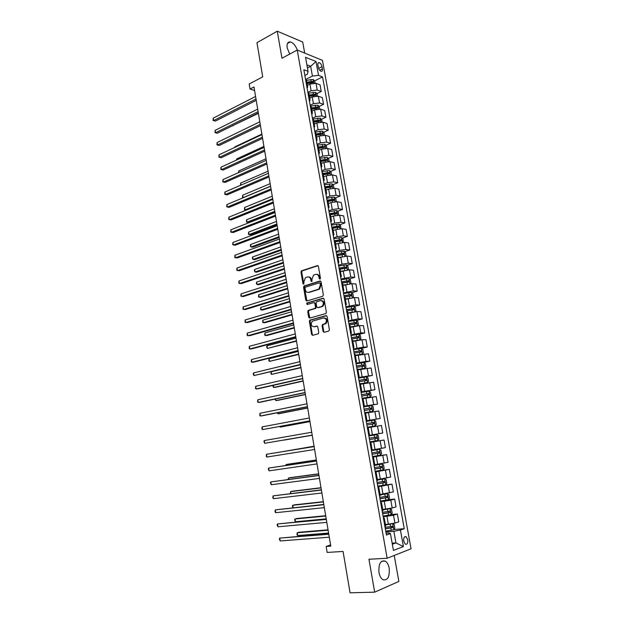<?xml version="1.0" encoding="UTF-8"?>
<svg xmlns="http://www.w3.org/2000/svg" width="624" height="624" viewBox="0 0 624 624"><rect width="100%" height="100%" fill="white"/><g stroke="black" fill="none" stroke-linecap="round" stroke-linejoin="round"><path stroke-width="0.94" d="M319.956 279.115L320.447 278.148L318.412 266.432L317.335 265.621L301.478 270.839L300.994 272.111L302.96 283.655L303.841 284.154L303.911 281.775L305.417 277.727L307.375 276.994C309.098 276.666 310.222 277.54 310.76 279.607L311.017 281.112L311.914 281.611L311.984 279.224L313.505 275.153L315.502 274.396C317.249 274.061 318.396 274.934 318.942 277.017L319.199 278.538L319.956 279.115M389.204 568.285C388.51 564.736 387.184 562.333 385.226 561.085C380.539 560.095 378.456 563.909 378.986 572.52C379.681 576.061 380.991 578.456 382.925 579.719C387.691 580.702 389.782 576.896 389.204 568.285M297.344 50.076C295.573 45.497 293.218 42.783 290.269 41.933C287.695 41.816 286.666 43.797 287.18 47.884L289.715 54.077M407.745 539.698L406.076 536.679C404.251 536.289 403.463 537.802 403.72 541.219L405.382 544.237C407.222 544.619 408.01 543.106 407.745 539.698M323.06 331.414L324.152 332.296L328.692 331.094L329.402 329.729L327.101 316.469L326.009 315.596L309.8 320.182L309.387 321.391L311.61 334.448L312.671 335.33L318.349 333.754L318.747 332.553L317.78 326.921L316.703 326.056L314.036 326.773C311.041 326.134 310.463 324.277 312.296 321.212L323.521 317.928C326.563 318.536 327.171 320.401 325.346 323.513L322.499 324.55L322.085 325.759L323.06 331.414L324.347 332.241M304.691 53.095L302.718 42.026L277.267 31.2L256.948 42.658L262.735 76.861L249.194 84.006L250.037 89.045L253.991 86.986L330.775 546.125L326.149 546.445L327.148 552.435L343.06 551.437L350.064 592.8L374.665 592.176L398.861 581.428L394.228 555.461M277.267 31.2L281.962 58.227L297.25 50.037L387.145 558.262L368.948 559.252L374.665 592.176M322.655 296.291L323.357 294.918L321.087 281.822L320.003 280.995L304.036 286.018L303.576 287.274L305.768 300.167L306.821 301.01L322.655 296.291M324.082 299.091L326.368 312.265L325.946 313.498L309.738 318.115L308.677 317.257L307.733 311.696L308.412 310.346L315.058 308.373L315.494 307.141L314.855 303.436L313.786 302.585L307.156 304.535L306.719 303.085L322.998 298.241L324.082 299.091M317.897 65.029L318.302 67.283C318.848 69.451 319.808 70.808 321.181 71.339C322.226 71.417 322.631 70.606 322.405 68.913L322.007 66.674C321.454 64.49 320.486 63.141 319.114 62.611C318.076 62.533 317.671 63.344 317.897 65.029M297.25 50.037L322.444 60.364L411.06 548.792L387.145 558.262M304.855 75.434L307.367 74.162L308.053 71.354L303.841 69.74L386.428 535.049L390.445 533.621L389.041 532.99L386.108 533.216M308.053 71.354L305.542 57.291L316.025 61.526L318.521 75.379L312.406 76.073L305.627 79.49M314.613 80.878L322.546 76.924L318.521 75.379M322.546 76.924L404.251 528.707L400.429 530.065L403.4 546.569L393.44 550.423L390.445 533.621M330.572 544.939L326.149 546.445M250.037 89.045L254.584 90.542M307.445 67.954L310.658 66.308L306.883 64.818M312.406 76.073L310.658 66.308L316.025 61.526M392.145 543.161L395.936 542.903L393.853 531.289L385.874 531.905M391.139 514.574L397.355 514.004L398.759 521.812L394.914 523.115L385.414 524.573M397.355 514.004L393.51 515.252L383.191 516.797M388.112 499.73L394.664 499.044L396.061 506.813L392.207 508.014L382.738 509.488M394.664 499.044L390.803 500.198L380.523 501.766M384.049 485.105L391.981 484.169L393.377 491.899L380.071 494.489M391.981 484.169L377.871 486.821M377.068 470.98L389.321 469.373L390.702 477.056L377.419 479.575M389.321 469.373L375.235 471.955M372.528 456.698L386.669 454.654L388.042 462.298L374.782 464.732M386.669 454.654L372.606 457.166M369.954 442.229L384.033 440.021L385.398 447.619L372.161 449.974M384.033 440.021L369.993 442.455M378.885 433.719L377.512 426.106L381.412 425.459L382.769 433.017L369.556 435.287M377.512 426.106L367.396 427.799M366.179 420.958L380.156 418.493L366.155 420.826M380.156 418.493L378.799 410.974L365.617 413.119M363.644 406.676L377.551 404.048L363.581 406.31M377.551 404.048L376.202 396.56L363.043 398.635M361.124 392.473L374.962 389.672L361.015 391.864M374.962 389.672L373.62 382.223L360.485 384.22M363.574 377.27L372.388 375.375L358.465 377.497M372.388 375.375L371.054 367.965L357.934 369.884M363.223 362.661L369.829 361.148L365.906 361.374L355.93 363.207M369.829 361.148L368.503 353.785L355.407 355.625M355.352 355.321L362.357 354.073L363.457 352.888L362.856 349.495L361.382 348.442L367.279 346.999L363.347 347.131L353.41 348.995M367.279 346.999L365.96 339.674L362.029 339.76L352.888 341.437M358.956 334.394L364.744 332.927L360.805 332.966L350.899 334.854M364.744 332.927L363.433 325.634L359.494 325.627L350.376 327.327M356.546 320.44L362.224 318.919L358.277 318.872L348.403 320.783M362.224 318.919L360.914 311.672L356.967 311.571L347.88 313.287M354.143 306.548L359.713 304.988L355.766 304.855L345.922 306.79M359.713 304.988L358.41 297.773L354.463 297.593L345.4 299.317M351.749 292.734L357.217 291.135L353.262 290.901L343.45 292.867M357.217 291.135L355.922 283.951L351.967 283.678L342.935 285.425M349.362 278.99L354.736 277.345L350.774 277.025L340.993 279.022M354.736 277.345L353.449 270.2L349.487 269.841L340.478 271.604M346.983 265.309L352.264 263.624L348.301 263.227L342.014 264.124L338.543 265.239M352.264 263.624L350.984 256.519L347.014 256.074L338.036 257.852M344.612 251.706L349.807 249.982L345.836 249.491L339.565 250.372L336.11 251.527M349.807 249.982L348.527 242.915L344.557 242.377L335.603 244.171M342.248 238.165L347.357 236.402L343.387 235.825L337.124 236.699L333.692 237.892M347.357 236.402L346.094 229.367L342.116 228.751L335.86 229.616L333.185 230.56M339.893 224.695L344.924 222.893L340.946 222.238L334.698 223.088L331.282 224.32M344.924 222.893L343.668 215.896L339.682 215.194L333.442 216.044L330.782 217.019M337.545 211.294L342.506 209.453L338.52 208.712L332.288 209.555L328.887 210.826M342.506 209.453L341.25 202.496L337.264 201.708L331.04 202.535L328.388 203.549M335.213 197.956L340.096 196.084L336.11 195.257L329.885 196.084L326.5 197.395M340.096 196.084L338.848 189.158L334.854 188.292L328.645 189.103L326.009 190.141M332.888 184.688L337.701 182.777L333.707 181.873L327.499 182.684L324.129 184.025M337.701 182.777L336.461 175.89L332.459 174.938L326.266 175.742L323.638 176.803M330.572 171.483L335.314 169.541L331.313 168.558L325.127 169.346L321.773 170.734M335.314 169.541L334.082 162.685L330.08 161.655L323.895 162.443L321.282 163.535M328.263 158.348L332.943 156.367L328.942 155.306L322.764 156.086L319.426 157.505M332.943 156.367L331.718 149.549L327.709 148.442L321.539 149.214L318.934 150.337M325.962 145.275L330.587 143.263L326.57 142.116L320.408 142.88L317.086 144.339M330.587 143.263L329.363 136.477L325.346 135.291L319.192 136.048L316.602 137.202M323.677 132.265L328.232 130.229L324.223 129.004L318.068 129.753L314.761 131.251M328.232 130.229L327.015 123.474L323.006 122.203L316.859 122.951L314.285 124.129M321.391 119.324L325.9 117.25L321.883 115.947L315.744 116.688L312.452 118.217M325.9 117.25L324.691 110.534L320.666 109.184L314.535 109.918L311.977 111.127M319.121 106.447L323.575 104.341L319.55 102.96L313.427 103.685L310.151 105.253M323.575 104.341L322.366 97.656L318.341 96.236L312.226 96.946L309.676 98.186M316.867 93.631L321.259 91.494L317.234 90.043L311.119 90.745L307.858 92.352M321.259 91.494L320.057 84.841L316.033 83.343L309.925 84.045L307.39 85.309M392.34 544.253L395.936 542.903L403.4 546.569M310.994 82.688L312.211 82.079M312.733 95.636L314.418 94.817M314.434 108.662L316.602 107.64M316.087 121.766L318.747 120.541M317.694 134.94L320.767 133.567M319.231 148.2L322.631 146.726M320.908 161.444L324.394 159.978M323.224 174.486L326.102 173.308M325.556 187.59L327.748 186.724M327.896 200.756L329.316 200.218M330.244 213.993L330.782 213.798M393.916 529.519L404.251 528.707M306.509 80.371L305.573 79.466M307.133 88.265L307.702 87.087L306.782 86.26M308.825 93.421L307.897 92.555M309.449 101.306L310.027 100.175L309.106 99.38M311.158 106.532L310.229 105.706M311.774 114.426L312.367 113.326L311.446 112.57M313.498 119.714L312.577 118.919M314.114 127.6L314.714 126.547L313.802 125.822M315.853 132.967L314.933 132.21M316.469 140.852L317.07 139.831L316.165 139.144M318.217 146.281L317.304 145.564M318.833 154.167L319.441 153.184L318.536 152.529M320.596 159.666L319.683 158.987M321.204 167.552L321.828 166.608L320.931 165.992M322.982 173.121L322.078 172.474M323.591 180.999L324.223 180.094L323.333 179.517M325.385 186.638L324.488 186.038M325.993 194.524L326.633 193.658L325.744 193.12M327.803 200.234L326.906 199.672M328.403 208.112L329.059 207.285L328.169 206.786M330.829 221.77L331.492 220.99L330.221 213.86L329.339 213.369M331.492 220.99L330.611 220.529M332.67 227.627L331.781 227.144M333.263 235.505L333.934 234.764L333.06 234.335M335.119 241.433L334.238 240.989M335.72 249.311L336.398 248.609L335.525 248.219M338.177 263.18L338.863 262.525L337.576 255.278L336.71 254.912M338.863 262.525L337.997 262.174M344.815 270.325L344.487 268.445L340.064 269.256L339.191 268.905M340.657 277.134L341.351 276.518L340.493 276.206M342.553 283.28L341.687 282.968M343.145 291.151L343.847 290.581L342.997 290.308M345.641 305.245L346.359 304.715L345.056 297.359L344.198 297.11M346.359 304.715L345.509 304.489M348.161 319.41L348.886 318.926L347.568 311.532L346.726 311.321M348.886 318.926L348.036 318.739M350.103 325.798L349.261 325.611M350.688 333.653L351.421 333.216L350.587 333.068M353.231 347.974L353.972 347.584L352.646 340.103L351.811 339.979M353.972 347.584L353.137 347.474M355.781 362.372L356.538 362.021L355.204 354.502L354.37 354.416M356.538 362.021L355.711 361.959M358.348 376.841L359.12 376.537L357.778 368.979L356.951 368.94M359.12 376.537L358.293 376.522M360.937 391.388L361.709 391.131L360.36 383.534L359.541 383.534M361.709 391.131L360.89 391.154M362.965 398.174L362.146 398.213M363.527 406.013L364.315 405.803L363.503 405.873M366.14 420.724L366.935 420.56L365.578 412.877L364.759 412.963M366.935 420.56L366.132 420.67M368.199 427.666L369.572 435.388L368.768 435.544M370.024 442.627L370.843 442.541L370.04 442.712M370.843 442.541L372.224 450.302L371.428 450.505M372.676 457.532L373.495 457.486L372.707 457.712M375.118 471.299L383.089 469.919L384.166 468.421L383.534 464.888L382.036 464.006L374.096 465.543M375.328 472.516L376.171 472.516L375.383 472.789M376.171 472.516L377.567 480.371L376.779 480.659M378.004 487.578L378.854 487.633L378.074 487.945M380.25 495.511L379.478 495.862M380.695 502.726L381.553 502.827L380.78 503.194M382.957 510.752L382.192 511.15M383.393 517.951L384.267 518.107L383.495 518.521M384.267 518.107L385.687 526.087L384.914 526.523M393.853 531.289L400.429 530.065M320.128 279.029L319.644 277.072C319.215 275.278 318.256 274.365 316.75 274.342M308.599 276.947C310.089 276.955 311.041 277.859 311.47 279.661L311.938 281.596M317.975 265.707L302.188 270.902L301.704 272.165L303.872 284.123M320.611 281.073L304.746 286.065L304.286 287.313L306.969 300.963M320.05 283.429L319.293 282.844L305.464 287.149L304.988 288.101L305.261 289.684C305.783 291.751 306.907 292.633 308.63 292.336L318.872 289.06L320.33 285.035L320.05 283.429L320.752 283.475L319.667 282.875M308.201 292.422L308.63 292.336M320.752 283.475L321.032 285.074L319.574 289.099L309.34 292.367M314.246 302.601L315.557 303.459L316.196 307.164L315.767 308.389L309.122 310.362L308.443 311.711L309.917 318.061M323.575 298.303L307.601 303.03L307.398 304.465M321.508 306.563L322.226 306.205C324.121 303.077 323.536 301.22 320.479 300.62L316.524 301.837L316.087 303.069L316.727 306.782L317.803 307.632L322.928 306.228C324.8 303.342 324.316 301.462 321.469 300.581M322.21 306.587L318.505 307.655M324.425 317.897C327.319 318.7 327.857 320.58 326.048 323.521L323.201 324.55L322.787 325.759L323.762 331.406M317.218 326.102L314.746 326.773M326.547 315.65L310.51 320.19L310.089 321.399L312.312 334.441L312.881 335.275M315.12 83.132L314.738 81.003L313.217 79.482L306.493 80.301L307.702 87.087M233.095 125.884L232.502 125.736L258.398 113.373M307.063 83.476L313.24 82.524L312.959 81.292L306.844 82.251M306.946 82.828L312.959 81.292M255.996 98.99L213.611 120.588L213.221 118.154L255.575 96.47M256.222 100.355L215.42 121.079L213.096 120.487L213.221 118.154M215.42 121.079L213.096 120.487M317.429 96.034L317.031 93.795L315.51 92.29L308.724 93.14M309.34 96.314L315.526 95.355L315.253 94.123L309.122 95.082M309.223 95.636L315.253 94.123M319.753 108.997L319.332 106.649L317.811 105.167L310.877 106.057M311.633 109.223L317.819 108.256L317.561 107.016L311.415 107.983M311.509 108.521L317.561 107.016M261.869 134.105L234.835 146.882L234.905 147.35M234.702 147.443L234.835 146.882M322.085 122.031L321.649 119.566L320.128 118.108L312.913 119.059M313.942 122.195L320.128 121.22L319.878 119.972L313.716 120.947M313.81 121.462L319.878 119.972M263.929 146.406L236.777 158.886L236.933 159.869M236.48 160.079L236.777 158.886M258.11 111.649L215.537 132.772L215.147 130.33L257.689 109.114M258.328 112.96L217.347 133.232L215.023 132.647L215.147 130.33M217.347 133.232L215.023 132.647M260.239 124.363L217.472 145.01L217.09 142.553L259.81 121.813M260.45 125.627L219.289 145.447L216.949 144.862L217.09 142.553M262.376 137.147L219.422 157.303L219.032 154.838L261.947 134.581M262.579 138.364L221.239 157.716L218.899 157.139L219.032 154.838M324.433 135.127L323.973 132.553L322.46 131.11L314.917 132.14M316.251 135.229L322.444 134.246L322.202 132.99L316.033 133.973M316.118 134.472L322.202 132.99M265.996 158.769L238.727 170.953L238.969 172.458M238.485 172.669L238.727 170.953M264.521 149.986L221.38 169.658L220.99 167.185L264.092 147.412M264.716 151.156L223.189 170.04L220.849 169.471L220.99 167.185M326.797 148.294L326.313 145.603L324.792 144.183L317.242 145.22M318.583 148.325L324.776 147.342L324.542 146.078L318.357 147.069M318.443 147.545L324.542 146.078M268.07 171.187L240.685 183.066L241.012 185.102M240.56 185.297L240.685 183.066M329.168 161.522L328.661 158.714L327.148 157.318L319.574 158.371M320.923 161.491L327.124 160.501L326.906 159.237L320.697 160.228M320.775 160.68L325.65 159.767M270.153 183.659L242.65 195.242L243.048 197.683L270.574 186.163M243.274 197.722L242.486 197.441L242.65 195.242M331.547 174.821L331.024 171.896L329.511 170.524L321.922 171.584M323.271 174.728L329.488 173.729L329.277 172.458L323.045 173.449M323.123 173.885L328.006 172.973L328.731 173.628M328.021 172.973L329.277 172.458L328.006 172.973M272.251 196.193L244.624 207.472L245.021 209.921L272.672 198.705M246.254 210.116L244.46 209.664L244.624 207.472M333.941 188.183L333.403 185.149L331.882 183.791L324.277 184.868M326.469 189.961L325.993 190.055M274.357 208.79L246.613 219.757L247.01 222.222L248.734 222.464L274.927 212.207M325.634 188.027L331.867 187.021L331.664 185.749L325.408 186.748M325.478 187.153L330.408 186.241L331.11 186.919M246.613 219.757L246.441 221.933L247.01 222.222L274.778 211.318M336.352 201.614L335.782 198.463L334.269 197.122L326.648 198.214M329.027 203.307L328.372 203.432M276.471 221.442L248.609 232.097L249.007 234.577L250.731 234.796L277.04 224.827M328.006 201.388L334.261 200.382L334.066 199.103L327.764 200.109M327.85 200.499L332.756 199.586L333.497 200.273M248.609 232.097L248.43 234.265L249.007 234.577L276.9 223.985M266.682 162.895L223.345 182.075L222.955 179.587L266.253 160.306M266.869 164.011L225.155 182.426L222.807 181.857L222.955 179.587M268.85 175.867L225.319 194.548L224.929 192.044L268.414 173.269M269.03 176.935L227.136 194.867L224.78 194.306L224.929 192.044M271.034 188.9L227.308 207.074L226.91 204.563L270.598 186.287M271.198 189.922L229.117 207.371L226.762 206.817L226.91 204.563M273.226 202.004L229.304 219.671L228.899 217.144L272.782 199.376M273.382 202.964L231.114 219.929L228.751 219.383L228.899 217.144M275.426 215.171L231.301 232.315L230.903 229.78L274.981 212.527M275.574 216.083L233.111 232.549L230.747 232.011L230.903 229.78M338.692 215.116L338.185 211.84L336.671 210.53L329.027 211.637M331.617 216.715L330.759 216.879M278.6 234.156L250.614 244.499L251.012 246.987L252.736 247.174L279.162 237.502M330.392 214.828L336.664 213.814L336.476 212.527L329.963 213.572M330.229 213.899L335.15 212.995L335.891 213.689M250.614 244.499L250.271 245.661L251.012 246.987L279.029 236.707M277.641 228.4L233.321 245.029L232.916 242.486L277.196 225.748M277.781 229.258L235.123 245.232L232.752 244.694L232.916 242.486M340.969 228.688L340.595 225.295L339.082 224L331.422 225.124M334.246 230.186L333.161 230.389M280.738 246.94L252.626 256.955L253.032 259.459L254.756 259.615L281.291 250.247M332.795 228.329L339.074 227.315L338.902 226.021L331.867 227.159M332.514 227.393L337.561 226.473L338.302 227.183M252.626 256.955L252.283 258.11L253.032 259.459L281.167 249.499M279.864 241.699L235.342 257.806L234.936 255.247L279.412 239.031M279.997 242.502L237.151 257.969L234.772 257.447L234.936 255.247M343.27 242.338L343.021 238.813L341.507 237.541L333.832 238.672M336.929 243.719L335.572 243.976M282.883 259.779L254.654 269.474L255.06 271.986L256.776 272.119L283.429 263.047M335.205 241.901L341.5 240.88L341.336 239.577L334.199 240.739M334.456 241.028L340.072 240.014L340.727 240.739M254.654 269.474L254.303 270.605L255.06 271.986L283.312 262.353M282.095 255.06L237.377 270.637L236.964 268.063L281.65 252.385M282.22 255.817L239.179 270.777L236.8 270.254L236.964 268.063M345.579 256.058L346.039 255.668L345.454 252.4L343.941 251.152L336.25 252.299M339.667 257.314L337.997 257.626M285.043 272.68L256.682 282.056L257.088 284.575L258.812 284.677L285.581 275.909M337.631 255.544L343.941 254.514L343.785 253.211L336.617 254.381M336.671 254.678L342.412 253.633L343.161 254.374M256.682 282.056L256.331 283.171L257.088 284.575L285.472 275.262M284.341 268.492L239.413 283.538L239.008 280.948L283.889 265.801M284.458 269.194L241.223 283.639L238.836 283.124L239.008 280.948M347.903 269.857L348.488 269.342L347.896 266.058L346.39 264.833L338.676 265.996M342.475 270.972L340.431 271.346M287.212 285.636L258.726 294.692L259.139 297.219L260.855 297.297L287.742 288.834M344.487 268.445L346.39 268.226L346.156 266.908L339.05 268.086M339.097 268.359L344.978 267.314L345.602 268.07M258.726 294.692L258.531 296.798L259.139 297.219L287.648 288.241M286.603 281.993L241.472 296.494L241.059 293.896L286.151 279.287M286.705 282.641L243.274 296.572L240.887 296.057L241.059 293.896M350.251 283.725L350.953 283.093L350.36 279.786L348.847 278.585L341.117 279.763M345.376 284.692L342.888 285.145M289.388 298.67L260.777 307.382L261.191 309.933L262.907 309.972L289.918 301.829M342.319 283.078L348.855 282.001L348.722 280.683L341.492 281.861M341.539 282.11L347.311 281.073L348.059 281.845M260.777 307.382L260.582 309.481L261.191 309.933L289.825 301.283M288.873 295.558L243.532 309.512L243.118 306.907L288.413 292.843M288.967 296.15L245.333 309.559L242.939 309.052L243.118 306.907M352.615 297.671L353.426 296.907L352.833 293.584L351.32 292.406L343.574 293.6M348.403 298.459L345.345 299.005M346.219 299.083L345.384 299.231M291.58 311.758L262.844 320.143L263.258 322.702L264.974 322.709L292.102 314.878M344.191 297.04L351.335 295.854L351.211 294.528L343.949 295.706M343.996 295.94L349.775 294.902L350.532 295.69M262.844 320.143L262.642 322.226L263.258 322.702L292.016 314.379M354.994 311.696L355.914 310.791L355.321 307.453L353.808 306.298L346.047 307.507M352.014 312.195L347.825 312.944M349.37 312.874L347.857 313.147M293.779 324.909L264.911 332.959L265.325 335.525L267.049 335.501L294.294 327.99M346.663 310.963L353.824 309.769L353.707 308.443L346.421 309.629M346.46 309.832L352.264 308.802L353.012 309.605M264.911 332.959L264.709 335.026L265.325 335.525L294.216 327.545M357.388 325.79L358.418 324.753L357.817 321.391L356.312 320.26L348.527 321.485M356.515 325.915L350.314 326.953M352.724 326.711L350.345 327.132M295.987 338.13L266.994 345.836L267.415 348.418L296.494 341.172M349.144 324.964L356.327 323.762L356.218 322.429L348.902 323.614M348.941 323.801L354.76 322.772L355.508 323.591M266.994 345.836L266.62 346.858L267.415 348.418L296.431 340.782M359.619 339.986L360.929 338.785L360.329 335.408L358.823 334.3L351.023 335.54M359.83 339.94L352.817 341.039M356.624 340.525L352.841 341.195M298.21 351.413L269.084 358.769L269.506 361.366L298.709 354.416M351.64 339.035L358.839 337.834L358.745 336.492L351.398 337.678M351.429 337.841L357.263 336.812L358.02 337.654M269.084 358.769L268.874 360.82L269.506 361.366L298.654 354.073M362.388 354.05L361.343 348.41L353.527 349.666M362.357 354.073L355.329 355.196M299.926 361.655L253.57 372.91L253.991 375.578L300.44 364.751L271.19 371.771L271.612 374.377L300.94 367.723M354.151 353.176L361.366 351.967L361.28 350.618L353.909 351.819M353.933 351.952L359.783 350.93L360.539 351.788M271.19 371.771L270.972 373.807L271.612 374.377L300.893 367.435M357.872 369.533L364.907 368.293L365.999 367.068L365.391 363.652L363.886 362.599L356.047 363.862M363.925 362.622L364.931 368.261L357.856 369.424M273.382 385.336L273.725 387.457L275.434 387.309L303.17 381.092M356.678 367.396L363.909 366.187L363.831 364.829L356.429 366.031M356.452 366.14L362.318 365.118L363.074 366.007M273.078 385.406L273.086 386.857L273.725 387.457L303.131 380.866M360.415 383.815L367.458 382.582L368.558 381.319L367.942 377.887L366.436 376.857L358.582 378.136M367.458 382.582L360.399 383.729M275.582 398.97L275.847 400.592L277.555 400.413L305.425 394.532M359.213 381.693L366.467 380.468L366.397 379.111L358.972 380.312M358.979 380.398L364.868 379.384L365.617 380.297M275.059 399.079L275.847 400.592L305.393 394.36M364.315 405.803L362.965 398.167L370.032 396.942L371.124 395.647L370.508 392.2L369.002 391.193L361.132 392.488M370.032 396.942L362.7 398.159M277.797 412.667L277.984 413.798L279.692 413.579L307.679 408.041M361.764 396.061L369.034 394.836L368.979 393.463L361.514 394.68M361.53 394.735L367.427 393.728L368.176 394.664M277.274 412.776L277.984 413.798L307.663 407.917M364.72 412.737L372.614 411.388L373.706 410.046L373.082 406.583L371.584 405.6L363.691 406.918M372.614 411.388L364.72 412.706M280.028 426.442L280.121 427.066L281.837 426.816L309.949 421.613M364.088 409.149L369.463 408.229L364.081 409.118M364.322 410.506L371.615 409.274L371.569 407.901L369.431 408.197L370.266 408.143L370.742 409.118M279.599 426.52L280.121 427.066L309.941 421.543M291.151 309.2L245.606 322.6L245.185 319.979L290.69 306.462M291.236 309.738L247.408 322.608L245.014 322.117L245.185 319.979M293.444 322.904L247.689 335.751L247.268 333.115L292.984 320.159M293.522 323.388L249.491 335.728L247.088 335.236L247.268 333.115M295.745 336.679L249.779 348.964L249.358 346.312L295.285 333.918M295.815 337.1L251.581 348.902L249.779 348.964L249.171 348.426L249.358 346.312M298.061 350.524L251.885 362.24L251.456 359.58L297.601 347.747M298.124 350.891L253.687 362.146L251.885 362.24L251.269 361.67L251.456 359.58M300.386 364.439L253.991 375.578L253.211 373.924L253.57 372.91M302.726 378.433L256.121 388.986L255.692 386.303L302.258 375.625M302.773 378.682L257.923 388.83L256.121 388.986L255.497 388.37L255.692 386.303M305.081 392.496L258.25 402.464L257.821 399.766L304.606 389.672M305.113 392.683L260.052 402.269L258.25 402.464L257.626 401.817L257.821 399.766M307.445 406.63L260.395 416.005L259.966 413.291L306.969 403.798M307.468 406.762L262.197 415.779L260.395 416.005L259.763 415.334L259.966 413.291M309.816 420.833L262.556 429.608L262.119 426.886L309.34 417.986M309.832 420.911L262.556 429.608L261.916 428.914L262.119 426.886M375.211 425.903L372.668 426.332L375.211 425.903L376.295 424.523L375.671 421.044L374.174 420.085L366.265 421.418M372.668 426.332L367.294 427.237L372.692 426.332L372.271 424.117L374.213 423.79L374.174 422.409L366.655 423.626L372.863 422.635L373.308 423.673M283.99 440.107L312.234 435.256L283.99 440.107M366.904 425.022L372.271 424.117M264.287 440.544L263.905 441.464L264.716 443.29L312.211 435.131L264.716 443.29L264.287 440.544L311.727 432.253M376.779 434.647L368.846 435.981L376.779 434.647L378.277 435.583L378.908 439.078L377.855 440.458L376.818 434.671M377.855 440.458L369.892 441.847M314.067 446.215L284.06 451.402M376.787 436.995L375.476 437.206L375.445 438.602L369.494 439.608L376.826 438.383L376.787 436.995L369.244 438.22M314.067 446.246L283.858 451.433M314.122 446.558L266.456 454.28L314.129 446.597M266.893 457.033L266.245 456.277L266.456 454.28L266.893 457.033L314.605 449.475M372.497 456.534L380.453 455.169L381.529 453.71L380.897 450.193L379.4 449.288L371.452 450.653M379.4 449.288L371.444 450.614M316.368 459.974L287.89 464.209L286.182 464.552L286.315 465.371M372.099 454.295L379.447 453.055L379.423 451.659L371.849 452.884M379.423 451.659L378.105 451.846L378.058 453.258L372.091 454.256M316.384 460.067L286.182 464.552L285.784 465.449M316.524 460.91L268.648 468.078L316.54 461.011M269.084 470.839L268.25 468.952L268.648 468.078L269.084 470.839L317.023 463.905M382.036 464.006L374.868 465.184M318.677 473.811L290.074 477.68L288.366 478.062L288.584 479.404M374.72 469.053L382.083 467.797L382.067 466.401L374.462 467.633M380.773 466.58L380.695 467.984L374.704 468.983M318.7 473.959L288.366 478.062L288.046 479.482M318.934 475.34L270.839 481.939L318.965 475.504M271.284 484.723L270.442 482.797L270.839 481.939L271.284 484.723L319.449 478.405M377.754 486.151L385.749 484.747L386.818 483.21L386.178 479.653L384.68 478.803L377.512 480.067M384.68 478.803L377.497 479.973M321.001 487.711L292.266 491.228L290.566 491.642L290.87 493.514M377.348 483.889L384.735 482.625L384.727 481.213L377.099 482.461M383.471 481.4L383.339 482.797L377.333 483.787M321.04 487.913L290.566 491.642L290.347 493.576M321.36 489.84L273.047 495.877L321.399 490.066M273.491 498.677L272.821 497.827L273.047 495.877L273.491 498.677L321.89 492.991M380.398 501.072L388.417 499.652L389.477 498.077L388.838 494.504L387.348 493.678L380.156 494.957M387.348 493.678L380.133 494.84M323.341 501.68L294.473 504.839L292.773 505.284L293.163 507.694M380 498.802L387.403 497.531L387.395 496.119L379.743 497.367M386.17 496.306L385.999 497.687L379.977 498.67M323.388 501.946L292.773 505.284L292.344 506.087L292.96 507.718M323.801 504.426L275.27 509.886L323.848 504.715M275.714 512.694L275.036 511.82L275.27 509.886L275.714 512.694L324.34 507.647M383.066 516.079L391.092 514.636L392.161 513.029L391.513 509.434L390.023 508.638L382.816 509.933M390.023 508.638L389.08 508.724M388.479 508.833L382.793 509.785M325.689 515.72L296.689 518.513L294.988 518.996L295.433 521.75L326.212 518.872M382.66 513.794L390.086 512.522L390.086 511.095L382.403 512.351M388.885 511.282L388.666 512.655L382.629 513.638M325.744 516.04L294.988 518.996L294.559 519.776L295.433 521.75M326.251 519.082L277.501 523.965L326.305 519.433M277.945 526.789L277.087 524.761L277.501 523.965L277.945 526.789L326.804 522.382M392.621 523.7L385.492 524.987M388.666 524.3L385.46 524.815M393.822 529.667L392.753 523.692L394.204 524.441L394.852 528.052L393.791 529.706L385.741 531.164M328.045 529.831L298.912 532.256L297.211 532.779L297.664 535.54L328.591 533.06M385.336 528.863L392.777 527.592L392.785 526.157L385.078 527.413M391.607 526.352L391.357 527.701L385.304 528.684M328.115 530.213L297.211 532.779L296.962 534.643L297.664 535.54M328.715 533.816L279.739 538.114L328.786 534.23M280.184 540.953L279.326 538.886L279.739 538.114L280.184 540.953L329.277 537.202M388.37 524.324L386.966 516.454M385.679 509.207L384.283 501.376M382.996 494.169L381.607 486.385M380.336 479.209L378.955 471.463M377.684 464.334L376.311 456.628M375.047 449.537L373.682 441.878M372.427 434.819L371.069 427.198M369.814 420.178L368.464 412.597M367.224 405.616L365.875 398.073M364.642 391.131L363.301 383.627M362.076 376.724L360.742 369.26M359.518 362.388L358.199 354.962M356.975 348.13L355.664 340.743M354.448 333.949L353.145 326.602M351.936 319.839L350.633 312.53M349.44 305.799L348.137 298.529M346.952 291.837L345.657 284.606M344.471 277.945L343.192 270.746M342.014 264.124L340.735 256.963M339.565 250.372L338.294 243.251M337.124 236.699L335.86 229.616M334.698 223.088L333.442 216.044M332.288 209.555L331.04 202.535M329.885 196.084L328.645 189.103M327.499 182.684L326.266 175.742M325.127 169.346L323.895 162.443M322.764 156.086L321.539 149.214M320.408 142.88L319.192 136.048M318.068 129.753L316.859 122.951M315.744 116.688L314.535 109.918M313.427 103.685L312.226 96.946M311.119 90.745L309.925 84.045M317.234 90.043L316.033 83.343M319.55 102.96L318.341 96.236M321.883 115.947L320.666 109.184M324.223 129.004L323.006 122.203M326.57 142.116L325.346 135.291M328.942 155.306L327.709 148.442M331.313 168.558L330.08 161.655M333.707 181.873L332.459 174.938M336.11 195.257L334.854 188.292M338.52 208.712L337.264 201.708M340.946 222.238L339.682 215.194M343.387 235.825L342.116 228.751M345.836 249.491L344.557 242.377M348.301 263.227L347.014 256.074M350.774 277.025L349.487 269.841M353.262 290.901L351.967 283.678M355.766 304.855L354.463 297.593M358.277 318.872L356.967 311.571M360.805 332.966L359.494 325.627M363.347 347.131L362.029 339.76M365.906 361.374L364.572 353.956M368.472 375.695L367.138 368.238M371.054 390.086L369.712 382.59M373.651 404.555L372.294 397.02M376.256 419.102L374.899 411.528M381.521 448.422L380.149 440.77M384.166 463.203L382.793 455.504M386.833 478.062L385.445 470.324M389.516 492.999L388.12 485.222M392.207 508.014L390.803 500.198M394.914 523.115L393.51 515.252M318.614 68.398L322.007 66.674M319.699 70.286L322.405 68.913M319.644 277.072L318.942 277.017M311.727 281.167L311.017 281.112M311.47 279.661L310.76 279.607M303.67 283.702L302.96 283.655M301.704 272.165L300.994 272.111M302.375 270.808L301.665 270.746M317.92 265.676L317.335 265.621M319.901 278.593L319.199 278.538M306.478 300.199L305.768 300.167M304.286 287.313L303.576 287.274M304.964 285.956L304.255 285.917M320.541 281.034L320.003 280.995M318.809 289.481L318.107 289.442M321.032 285.074L320.33 285.035M309.387 317.265L308.677 317.257M308.443 311.711L307.733 311.696M309.122 310.362L308.412 310.346M315.502 308.521L314.8 308.498M316.196 307.164L315.494 307.141M315.557 303.459L314.855 303.436M307.601 303.03L306.891 303.007M323.482 298.264L322.998 298.241M322.787 325.759L322.085 325.759M323.489 324.402L322.787 324.394M325.26 323.918L324.558 323.918M312.312 334.441L311.61 334.448M310.089 321.399L309.387 321.391M310.775 320.05L310.066 320.042M326.43 315.604L326.009 315.596M313.895 83.078L313.256 79.521M311.095 81.393L310.752 79.443M311.47 83.468L311.314 82.618M316.204 95.995L315.549 92.329M313.388 94.224L313.037 92.274M313.771 96.377L313.607 95.464M318.529 108.966L317.85 105.206M315.689 107.133L315.338 105.167M316.087 109.356L315.916 108.373M320.861 122.008L320.167 118.147M318.006 120.097L317.655 118.123M318.419 122.398L318.224 121.345M323.209 135.112L322.499 131.149M320.33 133.13L319.979 131.141M320.752 135.509L320.557 134.378M325.564 148.286L324.831 144.214M322.67 146.227L322.312 144.23M323.107 148.684L322.897 147.482M327.935 161.53L327.187 157.349M325.018 159.385L324.659 157.381M325.471 161.92L325.244 160.657M330.314 174.837L329.55 170.555M327.382 172.614L327.023 170.602M327.85 175.235L327.608 173.885M332.709 188.206L331.921 183.823M329.753 185.913L329.394 183.885M330.236 188.612L329.979 187.192M335.111 201.653L334.308 197.161M332.14 199.274L331.773 197.239M332.631 202.051L332.366 200.561M332.756 199.586L334.027 199.103M337.529 215.163L336.71 210.561M334.534 212.706L334.168 210.662M335.049 215.569L334.768 214.001M335.15 212.995L336.43 212.527M339.963 228.743L339.121 224.032M336.944 226.208L336.578 224.149M337.467 229.148L337.178 227.51M337.561 226.473L338.84 226.013M342.404 242.393L341.539 237.572M339.37 239.78L338.996 237.713M339.908 242.806L339.596 241.082M339.979 240.022L341.266 239.577M344.861 256.113L343.98 251.183M341.804 253.414L341.429 251.339M342.358 256.526L342.038 254.732M342.412 253.633L343.707 253.204M347.326 269.911L346.429 264.865M344.245 267.127L343.879 265.036M344.854 267.322L346.156 266.908M349.814 283.772L348.886 278.616M346.71 280.909L346.336 278.803M347.295 284.185L346.944 282.235M347.311 281.073L348.621 280.675M352.303 297.71L351.359 292.43M349.183 294.754L348.8 292.648M349.783 298.124L349.417 296.088M349.775 294.902L351.094 294.52M354.814 311.719L353.847 306.329M351.663 308.677L351.289 306.556M352.279 312.133L351.905 310.019M352.264 308.802L353.582 308.435M357.334 325.798L356.343 320.291M354.167 322.678L353.785 320.541M354.783 326.157L354.401 324.02M354.76 322.772L356.086 322.421M359.861 339.908L358.862 334.331M356.671 336.742L356.288 334.597M357.302 340.244L356.912 338.099M357.263 336.812L358.597 336.476M359.198 350.883L358.816 348.73M359.83 354.401L359.44 352.248M359.783 350.93L361.124 350.61M361.733 365.102L361.351 362.934M362.365 368.636L361.982 366.467M362.318 365.118L363.667 364.814M367.489 382.551L366.475 376.88M364.283 379.392L363.901 377.216M364.923 382.949L364.533 380.765M364.868 379.384L366.218 379.096M370.063 396.911L369.041 391.217M366.85 393.76L366.46 391.568M367.489 397.332L367.099 395.14M367.427 393.728L368.792 393.455M372.645 411.349L371.615 405.623M369.431 408.197L369.034 405.998M370.071 411.793L369.673 409.594M370.001 408.143L371.374 407.885M375.242 425.864L374.213 420.108M372.021 422.721L371.623 420.506M372.59 422.635L373.963 422.393M374.626 437.315L374.228 435.092M375.274 440.942L374.876 438.719M375.445 438.602L376.826 438.383M380.476 455.13L379.439 449.311M377.247 451.987L376.841 449.748M377.894 455.637L377.497 453.398M378.058 453.258L379.447 453.055M383.12 469.88L382.075 464.03M379.876 466.736L379.478 464.49M380.531 470.41L380.133 468.156M380.695 467.984L382.083 467.797M385.772 484.708L384.719 478.826M382.528 481.564L382.122 479.31M383.183 485.261L382.777 482.999M383.339 482.797L384.735 482.625M388.44 499.613L387.379 493.701M385.187 496.478L384.782 494.208M385.85 500.191L385.445 497.913M385.999 497.687L387.403 497.531M391.123 514.597L390.062 508.654M387.863 511.469L387.449 509.184M388.526 515.198L388.12 512.912M388.666 512.655L390.086 512.522M390.554 526.539L390.14 524.246M391.217 530.291L390.811 527.99M391.357 527.701L392.777 527.592M381.67 561.272L385.226 561.085M287.492 43.446L290.269 41.933M404.664 536.78L406.076 536.679M310.027 100.175L308.818 93.366M312.367 113.326L311.15 106.478M314.714 126.547L313.49 119.66M317.07 139.831L315.845 132.912M319.441 153.184L318.209 146.234M321.828 166.608L320.588 159.619M324.223 180.094L322.975 173.074M326.633 193.658L325.377 186.599M329.059 207.285L327.795 200.195M333.934 234.764L332.662 227.596M336.398 248.609L335.111 241.402M341.351 276.518L340.057 269.233M343.847 290.581L342.553 283.257M351.421 333.216L350.103 325.775M374.884 465.293L373.495 457.486M380.258 495.526L378.854 487.633M382.964 510.767L381.553 502.827M318.022 63.172L319.114 62.611M302.188 270.902L301.478 270.839M304.746 286.065L304.036 286.018M319.574 289.099L318.872 289.06M308.872 310.487L308.162 310.471M315.767 308.389L315.058 308.373M307.429 303.108L306.719 303.085M322.928 306.228L322.226 306.205M323.201 324.55L322.499 324.55M326.048 323.521L325.346 323.513M310.51 320.19L309.8 320.182M332.81 199.586L334.066 199.103M335.221 212.995L336.476 212.527M337.639 226.465L338.902 226.021M340.072 240.014L341.336 239.577M342.521 253.633L343.785 253.211M344.978 267.314L346.25 266.916M347.451 281.073L348.722 280.683M349.931 294.902L351.211 294.528M352.427 308.794L353.707 308.443M354.939 322.772L356.218 322.429M357.458 336.812L358.745 336.492M359.993 350.93L361.28 350.618M362.544 365.118L363.831 364.829M365.102 379.384L366.397 379.111M367.676 393.728L368.979 393.463M370.266 408.143L371.569 407.901M372.863 422.635L374.174 422.409M381.022 466.534L382.067 466.401M383.947 481.315L384.727 481.213M386.763 496.181L387.395 496.119M389.532 511.15L390.086 511.095M392.293 526.196L392.785 526.157"/></g></svg>
